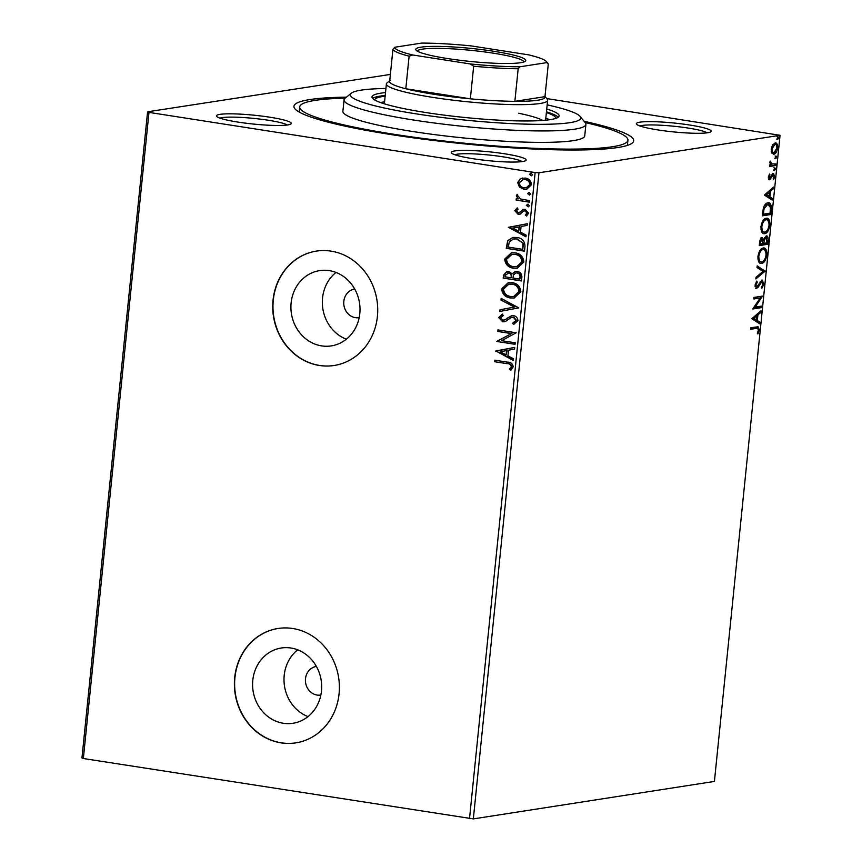 <?xml version="1.0" encoding="UTF-8"?>
<svg xmlns="http://www.w3.org/2000/svg" width="862" height="862" viewBox="0 0 862 862"><rect width="100%" height="100%" fill="white"/><g stroke="black" fill="none" stroke-linecap="round" stroke-linejoin="round"><path stroke-width="1.29" d="M584.124 121.294A170.741 20.16 -174.2 0 1 632.234 143.07A170.741 20.16 -174.2 0 1 391.984 134.72A170.741 20.16 -174.2 0 1 294.912 108.806A170.741 20.16 -174.2 0 1 346.416 97.147M269.698 117.189A37.616 4.439 -174.2 0 1 290.979 123.945A37.616 4.439 -174.2 0 1 238.041 122.102A37.616 4.439 -174.2 0 1 216.653 116.392A37.616 4.439 -174.2 0 1 232.104 113.838A37.616 4.439 -174.2 0 1 269.698 117.189M287.326 125.001A34.728 4.105 5.8 0 0 268.19 120.227A34.728 4.105 5.8 0 0 220.025 118.159M689.589 125.001A37.616 4.439 -174.2 0 1 710.87 131.757A37.616 4.439 -174.2 0 1 657.932 129.925A37.616 4.439 -174.2 0 1 636.544 124.214A37.616 4.439 -174.2 0 1 651.995 121.65A37.616 4.439 -174.2 0 1 689.589 125.001M707.217 132.813A34.728 4.105 5.8 0 0 688.081 128.05A34.728 4.105 5.8 0 0 639.916 125.981M504.529 153.77A37.616 4.439 -174.2 0 1 525.809 160.537A37.616 4.439 -174.2 0 1 472.872 158.694A37.616 4.439 -174.2 0 1 451.483 152.983A37.616 4.439 -174.2 0 1 466.924 150.419A37.616 4.439 -174.2 0 1 504.529 153.77M522.146 161.582A34.728 4.105 5.8 0 0 503.02 156.819A34.728 4.105 5.8 0 0 454.845 154.751M316.408 666.445A14.471 13.092 -98.8 0 0 316.322 666.455A14.471 13.092 -98.8 0 0 305.417 680.743A14.471 13.092 -98.8 0 0 317.087 695.052A14.471 13.092 -98.8 0 0 320.761 695.052A14.471 13.092 -98.8 0 0 320.847 695.041M354.735 289.072A14.471 13.092 -98.8 0 0 354.648 289.082A14.471 13.092 -98.8 0 0 343.755 303.37A14.471 13.092 -98.8 0 0 355.424 317.669A14.471 13.092 -98.8 0 0 359.098 317.679A14.471 13.092 -98.8 0 0 359.185 317.658M283.307 723.261A38.079 34.458 -98.8 0 0 292.983 723.272A38.079 34.458 -98.8 0 0 321.666 685.667A38.079 34.458 -98.8 0 0 290.947 648.019A38.079 34.458 -98.8 0 0 281.281 648.008A38.079 34.458 -98.8 0 0 252.598 685.613A38.079 34.458 -98.8 0 0 283.307 723.261M321.645 345.888A38.079 34.458 -98.8 0 0 331.31 345.888A38.079 34.458 -98.8 0 0 359.993 308.294A38.079 34.458 -98.8 0 0 329.284 270.636A38.079 34.458 -98.8 0 0 319.608 270.625A38.079 34.458 -98.8 0 0 290.925 308.23A38.079 34.458 -98.8 0 0 321.645 345.888M319.414 365.477A57.873 52.366 -98.8 0 0 334.111 365.488A57.873 52.366 -98.8 0 0 377.707 308.337A57.873 52.366 -98.8 0 0 331.03 251.122A57.873 52.366 -98.8 0 0 316.332 251.111A57.873 52.366 -98.8 0 0 272.737 308.251A57.873 52.366 -98.8 0 0 319.414 365.477M316.451 251.09A57.873 52.366 -98.8 0 0 272.985 308.284A57.873 52.366 -98.8 0 0 319.651 365.445A57.873 52.366 -98.8 0 0 334.23 365.466M281.077 742.861A57.873 52.366 -98.8 0 0 295.774 742.872A57.873 52.366 -98.8 0 0 339.369 685.721A57.873 52.366 -98.8 0 0 292.692 628.495A57.873 52.366 -98.8 0 0 277.995 628.484A57.873 52.366 -98.8 0 0 234.399 685.635A57.873 52.366 -98.8 0 0 281.077 742.861M278.114 628.473A57.873 52.366 -98.8 0 0 234.647 685.667A57.873 52.366 -98.8 0 0 281.324 742.818A57.873 52.366 -98.8 0 0 295.903 742.85M776.587 145.538L775.057 142.898C776.791 142.586 777.675 144.299 777.653 148.038C776.899 151.906 775.638 153.953 773.871 154.19L771.813 153.037L771.21 149.051L772.654 144.741L775.584 142.898M775.412 151.82L773.279 154.19M770.025 163.834L775.929 163.974L775.778 165.515L769.55 166.485L769.701 164.944L770.617 164.793L770.197 161.075L771.889 164.426L771.027 164.276M773.3 173.467L774.776 176.441L773.602 179.738L773.117 178.94L773.99 176.732L773.182 175.008L769.691 179.846L768.354 177.163L769.54 174.059L769.981 174.878L769.13 176.947L769.809 178.305L772.287 174.124L773.645 173.467M768.322 177.949L769.809 178.305M772.449 174.889L771.501 175.298M767.891 202.85C770.38 202.236 771.501 204.574 771.264 209.865L770.8 214.519L762.277 215.845L763.376 208.001C764.659 204.606 766.167 202.882 767.891 202.85L768.807 202.839M762.116 237.837L763.743 239.431L766.243 235.929C767.643 235.735 768.29 237.179 768.182 240.282L767.773 244.28L759.25 245.605L759.541 242.772C759.907 239.711 760.769 238.063 762.116 237.837L762.482 237.826M765.036 271.218L755.866 278.954L756.028 277.284L762.989 271.411L757.019 267.543L757.192 265.873L765.036 271.218L763.991 271.056L755.974 277.812M761.491 306.107L761.34 307.648L752.817 308.973L760.187 297.983L753.83 298.974L753.981 297.433L762.504 296.108L755.155 307.098L761.491 306.107M756.427 328.368L750.759 329.241L750.91 327.711L758.086 326.763L759.282 330.006L757.913 333.939L757.332 333.26L758.409 330.157L757.59 328.303L750.791 328.918M469.51 818.684L535.14 172.562L538.965 172.777L780.045 135.302L714.415 781.425L473.335 818.9L83.355 758.517L81.955 757.924L147.585 111.801L390.367 74.423M538.965 172.777L473.335 818.9M751.826 318.724L761.027 310.729L760.855 312.41L757.913 314.889L757.342 320.502L759.864 322.14L759.691 323.81L751.826 318.724M755.952 288.328L756.642 288.436L755.015 285.16L756.847 281.077L757.256 282.197L755.888 285.053L756.761 286.895L762.083 280.01L763.969 283.878L761.642 288.662L761.34 287.477L763.075 284.126L761.922 281.551L758.021 287.445L756.286 288.436M761.318 281.454L759.993 282.025L761.027 282.186M754.993 286.259L756.761 286.895M764.185 260.205L760.629 263.244L761.674 263.406C759.228 263.901 757.978 261.595 757.924 256.51C758.991 251.133 760.747 248.299 763.193 248.019C765.639 247.545 766.878 249.872 766.9 255.001C765.833 260.302 764.088 263.104 761.674 263.406L760.834 263.406M763.193 248.019L764.044 248.019M767.212 230.445L763.657 233.483L764.691 233.645C762.256 234.141 761.006 231.835 760.952 226.749C762.008 221.372 763.764 218.539 766.221 218.258C768.667 217.784 769.895 220.112 769.917 225.23C768.861 230.531 767.115 233.343 764.691 233.645L763.861 233.645M766.221 218.258L767.061 218.248M764.389 195.06L773.58 187.065L773.419 188.735L770.477 191.224L769.906 196.838L772.427 198.475L772.255 200.146L764.389 195.06M774.432 170.439L774.098 169.308L774.938 167.918L775.52 169.081L774.539 170.482M775.628 158.64L775.294 157.509L776.134 156.108L776.716 157.283L775.735 158.673M777.578 139.396L777.255 138.265L778.095 136.864L778.666 138.039L777.686 139.428M546.723 98.57L780.045 135.302M519.463 187.108L517.674 182.604L520.292 178.811L525.195 178.046C528.977 178.596 531.078 180.837 531.488 184.759L526.542 189.36L524.042 189.338L519.463 187.108L517.674 182.604M529.483 202.171L516.133 200.092L516.295 198.562L518.256 198.863L516.327 195.846L516.909 194.747L520.594 198.982L529.645 200.641L529.483 202.171M518.116 212.655L519.851 212.397L518.601 212.58L519.851 212.397L522.965 209.488L525.077 209.304L528.611 213.162L526.477 216.039L525.335 214.972L526.951 213.076L524.99 210.856L523.687 211.028L520.131 214.035L518.019 214.207L514.819 210.727L517.017 208.054L518.073 209.132L516.467 210.888L518.116 212.655L519.366 212.472L523.719 209.294M526.833 215.845L525.82 214.897L527.436 213L525.475 210.781L523.687 211.028M520.131 214.035L519.441 214.218M524.98 246.532L524.505 251.176L506.242 248.331L507.696 240.649L512.847 237.427L516.855 237.481C522.146 238.074 524.861 241.091 524.98 246.532M521.478 280.947L503.214 278.103L503.505 275.269L506.791 271.347L508.505 271.358L512.2 273.847L515.498 271.401L517.189 271.411C520.195 271.896 521.769 273.75 521.887 276.939L521.478 280.947M518.752 307.885L499.831 311.451L500.003 309.781L514.355 307.066L500.994 300.041L501.156 298.371L518.752 307.885M515.207 342.774L515.045 344.315L496.781 341.471L511.414 333.583L497.794 331.461L497.956 329.92L516.219 332.775L501.609 340.662L515.207 342.774M506.878 363.635L494.723 361.738L494.874 360.197L507.212 362.126C510.595 362.018 512.599 363.581 513.235 366.781L510.746 370.229L509.42 369.227L511.36 366.501C510.66 364.475 509.162 363.516 506.878 363.635L494.723 361.738M535.14 172.562L148.986 112.394L83.355 758.517M495.79 351.222L514.733 347.397L514.56 349.067L508.505 350.22L507.933 355.834L513.569 358.807L513.407 360.478L495.812 350.963M502.718 320.244L505.164 319.683L511.716 315.654L513.407 315.654C516.144 316.106 517.653 317.776 517.922 320.653L513.472 324.521L512.674 323.131L516.036 320.47L513.235 317.184L511.381 317.41L505.498 321.44L502.632 321.795L498.732 317.55L502.223 314.167L503.225 315.546L500.606 317.862L502.718 320.244L503.99 320.201M513.935 324.392L513.17 323.056L516.532 320.395L513.72 317.108L511.381 317.41M510.552 298.004C505.337 297.304 502.363 294.265 501.641 288.899L508.364 282.553L512.028 282.596C517.254 283.318 520.195 286.367 520.863 291.765L514.086 298.047L511.037 297.929C505.822 297.228 502.848 294.19 502.137 288.824L501.641 288.899M513.58 268.244C508.354 267.543 505.391 264.505 504.669 259.139L511.381 252.792L515.056 252.835C520.282 253.547 523.223 256.607 523.88 262.005L517.103 268.287L514.064 268.168C508.839 267.468 505.875 264.429 505.154 259.063L504.669 259.139M508.354 227.557L527.296 223.732L527.124 225.402L521.057 226.544L520.486 232.169L526.132 235.132L525.96 236.813L508.375 227.299M528.492 206.794L526.305 205.328L527.964 204.283L529.354 205.802L528.255 206.858M527.404 204.272L527.964 204.283M529.688 194.995L527.512 193.53L529.16 192.485L530.55 194.004L529.451 195.049M528.611 192.474L529.16 192.485M531.649 175.751L529.462 174.286L531.111 173.24L532.511 174.76L531.401 175.805M530.561 173.23L531.111 173.24M147.585 111.801L148.986 112.394M335.975 272.435A38.079 34.458 -98.8 0 0 322.83 308.671A38.079 34.458 -98.8 0 0 346.362 339.208M297.649 649.808A38.079 34.458 -98.8 0 0 284.492 686.055A38.079 34.458 -98.8 0 0 308.025 716.591M495.208 361.663L495.348 360.273M511.047 370.013L509.42 369.227M509.905 369.151L510.994 367.471M511.489 367.395L511.36 366.501M511.856 366.425C511.144 364.4 509.647 363.441 507.362 363.559M496.307 350.888L514.733 347.408M513.44 360.165L496.275 351.146M506.123 354.885L507.05 350.5L500.208 351.782L506.123 354.885L506.565 350.586M515.056 344.164L496.781 341.471M497.299 341.072L511.414 333.583M511.909 333.508L497.794 331.461M498.29 331.385L498.43 329.995M513.72 317.108L511.877 317.335L513.72 317.108M504.485 321.752L502.632 321.795M503.117 321.72L498.732 317.55M499.227 317.475L502.708 314.091M503.203 320.168L505.164 319.683M505.66 319.608L507.179 318.067M507.664 317.981L511.963 315.621M500.316 311.354L500.003 309.781M500.488 309.695L514.355 307.066M514.84 306.991L500.994 300.041M501.479 299.965L501.619 298.608M502.137 288.824L508.602 282.52M514.323 298.004L511.037 297.929M513.86 296.453L519.463 291.453C518.956 287.078 516.586 284.622 512.362 284.061L509.205 284.072M511.866 284.137L508.957 284.104L503.527 289.126C504.108 293.457 506.5 295.903 510.703 296.463L513.612 296.496L518.978 291.528C518.461 287.154 516.101 284.697 511.866 284.137L512.362 284.061M521.499 280.796L503.214 278.103M503.71 278.017L503.99 275.193L507.039 271.315M515.735 271.368L512.2 273.847M517.512 272.877L515.918 272.942L513.515 274.859L512.976 278.049L519.764 279.116L520.433 277.273C520.713 274.838 519.743 273.373 517.512 272.877L516.166 272.909M508.86 272.834L505.412 275.258L505.251 276.853L511.101 277.758L511.672 276.896C511.92 274.601 510.983 273.243 508.86 272.834L507.546 272.855M511.672 276.896L511.177 276.971C511.425 274.676 510.498 273.319 508.375 272.909L507.793 272.812M511.101 277.758L511.177 276.971M520.433 277.273L519.948 277.348C520.228 274.913 519.258 273.448 517.028 272.952M519.764 279.116L519.948 277.348M505.154 259.063L511.629 252.76M517.351 268.244L514.064 268.168M516.888 266.692L522.491 261.692C521.973 257.318 519.603 254.861 515.379 254.301L512.222 254.312M514.894 254.376L511.974 254.344L506.554 259.354C507.136 263.697 509.528 266.142 513.73 266.703L516.64 266.735L522.006 261.768C521.488 257.393 519.118 254.936 514.894 254.376L515.379 254.301M524.516 251.036L506.242 248.331M506.727 248.256L507.696 240.649M508.181 240.573L513.095 237.395M517.178 238.946L513.558 238.968L509.334 241.726L508.268 247.092L522.792 249.355L523.396 243.429L517.178 238.946L513.806 238.936M523.396 243.429L516.694 239.022M522.792 249.355L522.911 243.504M508.871 227.223L527.296 223.743M525.992 236.5L508.839 227.482M518.687 231.221L519.614 226.835L512.771 228.118L518.687 231.221L519.118 226.911M520.616 213.959L518.515 214.132L514.819 210.727M515.304 210.651L517.502 207.979M525.475 210.781L524.171 210.953L525.475 210.781M528.19 206.772L526.305 205.328M526.801 205.253L528.449 204.208M529.494 202.031L516.133 200.092M516.629 200.016L516.769 198.626M516.327 195.846L518.256 198.863M516.823 195.771L517.394 194.672M529.387 194.974L527.512 193.53M527.997 193.454L529.645 192.409M518.159 182.528L520.292 178.811M520.777 178.736L522.846 177.992M526.79 189.317L524.042 189.338M524.538 189.263L519.948 187.032M526.477 187.776L530.335 184.436C529.968 181.526 528.363 179.889 525.529 179.511L523.234 179.544M525.044 179.587L522.986 179.576L519.312 182.873C519.743 185.783 521.37 187.431 524.215 187.797L526.229 187.819L529.85 184.511C529.483 181.602 527.878 179.964 525.044 179.587L525.529 179.511M531.337 175.729L529.462 174.286M529.947 174.21L531.606 173.165M757.439 326.73L758.28 328.939M758.42 329.877L759.282 330.006M757.59 328.303L755.381 328.207M759.864 311.71L760.855 312.41M759.81 312.238L756.868 314.727L757.913 314.889M756.868 314.727L756.771 315.654M756.34 319.953L757.342 320.502M756.297 320.341L759.864 322.14M758.819 321.979L758.7 323.175M756.976 315.675L755.931 315.514L752.849 318.121L756.534 319.985L756.976 315.675L753.894 318.283L756.534 319.985M752.849 318.121L753.894 318.283M760.413 306.279L760.295 307.486L761.34 307.648M760.295 307.486L752.849 308.65M753.862 298.64L760.187 297.983M761.426 296.269L762.471 296.453M761.426 296.291L754.11 306.937L755.155 307.098M763.107 283.738L763.969 283.878M761.976 286.755L761.383 287.628M757.515 286.41L756.976 287.283L758.021 287.445M756.976 287.283L755.597 288.274M756.189 281.971L757.256 282.197M755.047 284.923L755.888 285.053M761.922 280.053L762.945 282.424M757.138 266.358L765.057 270.959M763.516 247.987L765.855 252.103M766.049 254.861L766.9 255.001M761.997 249.398L763.732 249.56L761.997 249.398L759.551 251.144M757.924 259.074L760.09 261.714L761.825 261.865C763.754 261.639 765.154 259.408 766.016 255.184C766.006 251.025 765.014 249.15 763.032 249.56C761.092 249.786 759.681 252.038 758.808 256.305C758.851 260.41 759.864 262.263 761.825 261.865M757.967 256.176L758.808 256.305M766.857 242.912L766.727 244.118L767.773 244.28M766.727 244.118L759.282 245.271M761.071 237.675L763.743 239.431M766.124 235.962L767.169 238.354M767.309 240.142L768.182 240.282M763.43 239.377L763.139 240.638M765.521 237.384L764.389 237.653M761.437 239.291L760.262 239.571M760.446 242.33L760.284 243.924L763.01 243.504L761.976 239.367L760.446 242.33L759.605 242.2M759.433 243.795L760.284 243.924M763.969 242.588L763.883 243.364L767.051 242.879L766.081 237.47L764.314 240.121L763.969 242.588L763.118 242.459M763.042 243.235L763.883 243.364M763.269 239.959L764.314 240.121M766.533 218.226L768.882 222.342M769.076 225.101L769.917 225.23M765.014 219.638L766.76 219.788L765.014 219.638L762.579 221.383M760.952 229.314L763.118 231.943L764.853 232.104C766.781 231.878 768.182 229.648 769.044 225.424C769.033 221.265 768.031 219.39 766.059 219.799C764.12 220.025 762.708 222.277 761.836 226.544C761.879 230.65 762.881 232.503 764.853 232.104M760.984 226.415L761.836 226.544M770.402 209.735L771.264 209.865M769.874 213.14L769.755 214.358L770.8 214.519M769.755 214.358L762.31 215.511M768.257 202.807L770.326 206.589M766.695 204.219L768.473 204.369L766.695 204.219L764.152 206.018M763.301 214.164L770.078 213.108L770.445 207.376L767.73 204.391L764.098 208.69L763.301 214.164L762.461 214.035M763.226 208.55L764.098 208.69M772.427 188.045L773.419 188.735M772.374 188.573L769.432 191.062L770.477 191.224M769.432 191.062L769.335 191.978M768.893 196.288L769.906 196.838M768.861 196.676L772.427 198.475M771.382 198.314L771.264 199.51M769.529 192.01L768.484 191.849L765.413 194.456L769.098 196.32L769.529 192.01L766.447 194.618L769.098 196.32M765.413 194.456L766.447 194.618M769.141 174.738L769.981 174.878M768.398 176.839L769.13 176.947M768.613 178.143L769.54 178.262M772.255 173.305L773.731 176.279M774.011 176.322L774.776 176.441M771.598 175.309L772.546 175.46M770.854 177.066L771.738 177.206M770.262 178.035L769.658 179.037L770.703 179.199M769.658 179.037L768.645 179.673M773.893 167.756L775.52 169.081M774.475 168.92L773.634 170.32M774.852 164.136L774.733 165.353L775.778 165.515M774.733 165.353L769.583 166.15M770.014 161.582L770.79 161.7M769.863 162.293L770.606 162.412M775.089 155.947L776.716 157.283M775.671 157.121L774.83 158.511M776.91 147.93L777.653 148.038M773.828 144.277L775.337 144.439L772.395 145.15M771.231 151.292L774.033 152.649L776.888 148.167C776.867 145.409 776.199 144.159 774.873 144.439L771.975 148.932C772.018 151.68 772.708 152.919 774.033 152.649M771.231 148.814L771.975 148.932M777.05 136.702L778.666 138.039M777.632 137.877L776.791 139.267M385.928 88.495A115.756 13.663 5.8 0 0 351.373 93.171A115.756 13.663 5.8 0 0 416.852 113.967A115.756 13.663 5.8 0 0 532.544 124.279A115.756 13.663 5.8 0 0 580.072 116.402A115.756 13.663 5.8 0 0 547.154 104.873M580.072 116.402L585.212 122.619A121.542 14.352 -174.2 0 1 585.901 124.397A121.542 14.352 -174.2 0 1 413.835 120.066A121.542 14.352 -174.2 0 1 344.057 99.83A121.542 14.352 -174.2 0 1 345.091 98.225L351.373 93.171M384.571 101.878A91.156 10.764 5.8 0 0 380.476 102.524M374.593 99.906A91.156 10.764 -174.2 0 1 385.152 96.167M385.508 92.6A94.055 11.109 5.8 0 0 371.985 96.9A94.055 11.109 5.8 0 0 425.99 112.556A94.055 11.109 5.8 0 0 559.126 115.907A94.055 11.109 5.8 0 0 546.745 108.978M385.228 95.456A94.055 11.109 5.8 0 0 372.632 98.408M585.136 122.523A164.954 19.481 -174.2 0 1 627.924 140.226A164.954 19.481 -174.2 0 1 394.419 134.343A164.954 19.481 -174.2 0 1 299.707 106.888A164.954 19.481 -174.2 0 1 345.188 98.149M344.057 99.83L342.893 111.273A121.542 14.352 5.8 0 0 412.682 131.498A121.542 14.352 5.8 0 0 584.738 135.84L585.901 124.397M558.199 117.254A94.055 11.109 5.8 0 0 546.454 111.834M546.379 112.545A91.156 10.764 -174.2 0 1 555.968 118.331M549.676 119.71A91.156 10.764 5.8 0 0 545.797 118.256M542.823 120.432A81.028 9.568 5.8 0 0 518.676 113.245M494.045 51.321A55.276 6.53 -174.2 0 1 525.303 61.256A55.276 6.53 -174.2 0 1 447.529 58.551A55.276 6.53 -174.2 0 1 416.109 50.168A55.276 6.53 -174.2 0 1 438.801 46.397A55.276 6.53 -174.2 0 1 494.045 51.321M523.88 61.967A53.541 6.325 5.8 0 0 493.139 53.153A53.541 6.325 5.8 0 0 417.359 51.149M545 96.479L547.165 99.098A81.028 9.568 -174.2 0 1 547.629 100.294A81.028 9.568 -174.2 0 1 432.918 97.406A81.028 9.568 -174.2 0 1 386.392 83.916A81.028 9.568 -174.2 0 1 387.081 82.838L389.732 80.716M390.227 80.317A78.14 9.223 5.8 0 0 389.624 81.825A78.14 9.223 5.8 0 0 405.808 88.764A78.14 9.223 5.8 0 0 434.426 94.357A78.14 9.223 5.8 0 0 470.35 98.818A78.14 9.223 5.8 0 0 514.862 101.339L544.978 96.663L548.286 64.068L546.799 62.614A76.395 9.019 5.8 0 0 546.357 61.536A76.395 9.019 5.8 0 0 528.697 54.866L471.309 45.923A76.395 9.019 5.8 0 0 421.55 43.1L394.774 47.259A76.395 9.019 5.8 0 0 412.866 55.006L470.264 63.95A76.395 9.019 5.8 0 0 520.012 66.773L546.799 62.614M520.012 66.773L518.17 68.755L514.862 101.339A78.14 9.223 5.8 0 0 544.978 96.663M412.866 55.006L409.116 56.17L405.808 88.764L470.35 98.818L473.669 66.223L470.264 63.95M389.624 81.825L392.932 49.242L394.774 47.259M409.116 56.17A78.14 9.223 -174.2 0 1 392.932 49.242M546.357 61.536L547.909 63.4A78.14 9.223 -174.2 0 1 548.286 64.068M518.17 68.755A78.14 9.223 -174.2 0 1 473.669 66.223M758.485 284.805L759.411 284.945M762.558 213.022L763.409 213.151M627.396 145.398L627.924 140.226M299.179 112.06L299.707 106.888M386.392 83.916L384.377 103.817M547.629 100.294L545.603 120.195"/></g></svg>
